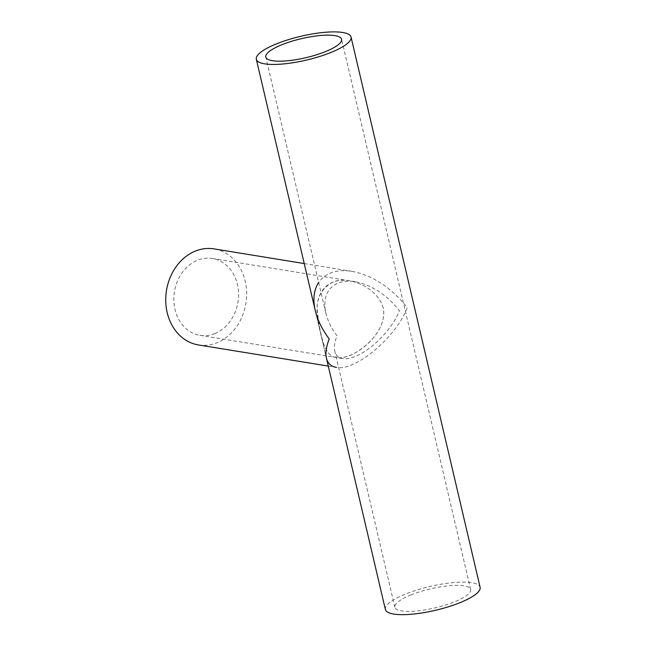 <?xml version="1.0" encoding="UTF-8"?>
<svg xmlns="http://www.w3.org/2000/svg" width="647" height="647" viewBox="0 0 647 647"><rect width="100%" height="100%" fill="white"/><g stroke="black" fill="none" stroke-linecap="round" stroke-linejoin="round"><path stroke-width="0.49" stroke-dasharray="3.23 2.43" d="M337.006 335.817C331.41 328.304 327.689 320.734 325.853 313.099C322.837 298.186 326.889 288.182 338.017 283.079C342.934 281.138 348.652 280.677 355.146 281.712C372.017 285.092 386.785 294.773 399.434 310.73C392.834 328.32 371.758 350.108 355.219 356.44C350.326 358.389 346.137 359.093 342.643 358.551C338.438 357.815 335.817 355.373 334.798 351.224C333.876 347.124 334.612 341.988 337.006 335.817M383.234 308.093C379.449 293.649 363.792 283.184 349.251 280.749C343.104 279.771 337.556 280.248 332.615 282.197C319.206 289.791 314.434 302.618 318.3 320.686C322.246 341.018 324.972 356.093 336.747 357.589C340.565 358.187 344.916 357.516 349.817 355.559C367.116 347.924 387.149 327.972 383.234 308.093C379.449 293.649 363.792 283.184 349.251 280.749C328.522 276.673 315.461 293.067 317.345 311.167C320.111 334.143 323.71 356.537 336.747 357.589C353.505 360.476 388.394 333.068 383.234 308.093M411.144 594.86A38.925 9.778 -13.2 0 0 394.848 607.266A38.925 9.778 -13.2 0 0 434.978 607.897A38.925 9.778 -13.2 0 0 470.644 589.49A38.925 9.778 -13.2 0 0 449.374 585.721A38.925 9.778 -13.2 0 0 411.144 594.86M385.377 609.49A48.654 12.228 166.8 0 1 405.742 593.986A48.654 12.228 166.8 0 1 453.523 582.559A48.654 12.228 166.8 0 1 480.114 587.266M214.804 333.593A38.925 32.188 99.2 0 0 237.417 284.365A38.925 32.188 99.2 0 0 212.459 258.493A38.925 32.188 99.2 0 0 174.431 291.74A38.925 32.188 99.2 0 0 199.955 335.332A38.925 32.188 99.2 0 0 214.804 333.593M328.28 366.073L336.246 367.367C355.146 371.75 396.668 336.788 407.238 307.6C391.419 287.648 372.971 275.549 351.879 271.319C336.61 269.12 325.538 272.832 318.664 282.456M198.386 344.932A48.654 40.235 99.2 0 0 216.955 342.756A48.654 40.235 99.2 0 0 246.653 292.177A48.654 40.235 99.2 0 0 214.02 248.885M199.955 335.332L342.643 358.551M212.459 258.493L355.146 281.712M470.644 589.49L341.592 39.281M394.848 607.266L334.798 351.224M325.853 313.099L265.796 57.057M326.436 358.212L315.259 310.56L326.436 358.212M304.244 263.564L351.879 271.319"/><path stroke-width="0.97" d="M282.092 44.651A38.925 9.778 -13.2 0 0 265.796 57.057A38.925 9.778 -13.2 0 0 305.926 57.688A38.925 9.778 -13.2 0 0 341.592 39.281A38.925 9.778 -13.2 0 0 320.322 35.512A38.925 9.778 -13.2 0 0 282.092 44.651M276.69 43.778A48.654 12.228 166.8 0 1 324.479 32.35A48.654 12.228 166.8 0 1 351.062 37.057A48.654 12.228 166.8 0 1 306.484 60.074A48.654 12.228 166.8 0 1 256.325 59.281A48.654 12.228 166.8 0 1 276.69 43.778M351.062 37.057L480.114 587.266A48.654 12.228 166.8 0 1 435.536 610.283A48.654 12.228 166.8 0 1 385.377 609.49L326.436 358.212C327.722 363.396 330.989 366.445 336.246 367.367M318.664 282.456C313.852 289.905 312.719 299.27 315.259 310.56C317.556 320.095 322.206 329.566 329.202 338.947C326.217 346.663 325.295 353.084 326.436 358.212M304.244 263.564L214.02 248.885A48.654 40.235 99.2 0 0 167.185 312.59A48.654 40.235 99.2 0 0 198.386 344.932L328.28 366.073M315.259 310.56L256.325 59.281"/></g></svg>
